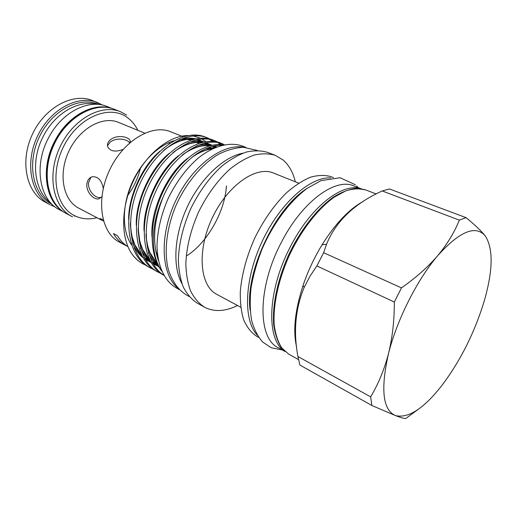 <?xml version="1.0" encoding="UTF-8"?>
<svg xmlns="http://www.w3.org/2000/svg" width="517" height="517" viewBox="0 0 517 517"><rect width="100%" height="100%" fill="white"/><g stroke="black" fill="none" stroke-linecap="round" stroke-linejoin="round"><path stroke-width="0.78" d="M110.916 108.176C92.957 102.385 67.979 115.911 55.287 140.113C40.436 166.797 44.798 200.247 62.738 211.304M112.267 108.557L107.252 106.554C89.111 98.605 62.202 111.769 48.915 137.173C33.346 165.02 39.311 199.93 59.145 209.534L63.895 212.093M74.241 215.977L75.708 216.216M103.141 219.706L99.846 218.542C99.374 218.704 100.033 219.279 101.817 220.274L103.529 221.095M137.832 130.323C135.215 124.927 131.648 120.616 127.13 117.398C109.817 104.557 79.534 116.448 64.586 144.586C49.367 172.562 55.19 206.606 74.719 215.744C81.57 219.053 88.995 219.712 96.989 217.735M127.285 196.059C133.703 187.445 138.162 177.913 140.643 167.463M284.951 351.463L278.049 347.618C257.64 338.247 257.337 287.84 281.196 242.68C301.863 201.798 335.262 177.557 353.628 185.849L361.008 188.679M284.55 351.095C266.081 339.902 267.218 290.741 290.308 246.874C310.303 207.317 342.041 182.695 360.465 188.602M140.934 253.698L139.784 253.013M136.494 250.538L134.297 248.386M131.525 244.884C122.432 231.668 121.799 207.97 130.775 185.81C139.745 163.656 157.33 145.665 173.932 140.766M180.065 139.467L186.204 139.325M187.49 139.454L190.708 140.049M193.041 140.74L194.786 141.419M196.938 142.472L198.489 143.39M143.946 264.336L142.479 263.586C138 261.13 134.2 257.505 131.085 252.723C120.396 235.875 121.236 205.714 133.981 179.619C146.738 153.446 169.466 135.551 187.871 135.525M192.738 135.868L200.144 138.097M201.759 138.918L205.676 141.529M131.085 252.723C134.446 257.679 138.375 261.369 142.866 263.799L145.716 265.169M217.631 142.046L214.684 140.676C194.088 132.74 163.34 152.528 147.41 188.317C131.615 223.17 137.6 261.324 157.769 271.968L160.716 273.377M209.669 138.918L206.768 137.58C186.042 129.599 155.3 149.129 139.5 184.621C123.828 219.182 129.993 257.143 150.26 267.851L153.161 269.241M161.317 270.165C150.279 254.875 150.531 224.3 163.204 196.867C177.027 165.007 201.766 144.631 222.052 145.232M161.724 271.128C148.334 253.362 148.999 220.003 164.122 189.539C179.554 159.275 204.448 141.813 223.848 144.818M163.779 275.264L163.488 275.102C143.39 264.504 137.541 226.207 153.433 191.128C169.453 155.113 200.215 135.131 220.714 143.035L222.73 143.823C202.58 136.081 172.432 155.307 156.16 190.495C140.023 225.024 144.476 263.063 163.721 275.154M221.715 143.448L224.255 144.741M221.386 144.508L218.588 142.589M157.769 271.968L155.888 270.934C135.693 260.277 129.657 222.168 145.426 187.387C161.323 151.675 192.072 131.951 212.7 139.9L214.684 140.676M213.683 140.307L216.584 141.8M217.528 142.382L219.576 143.862M213.379 141.315L210.613 139.448M150.26 267.851L148.405 266.837C128.113 256.115 121.909 218.193 137.548 183.709C153.316 148.289 184.058 128.823 204.81 136.818L206.768 137.58M205.779 137.218L208.642 138.672M209.572 139.241L211.737 140.786M127.951 246.68C123.757 244.14 120.274 240.489 117.501 235.713L113.462 233.561C116.512 238.764 120.39 242.635 125.095 245.174L127.137 246.163M168.316 142.879L169.621 143.409M237.49 305.502C226.116 311.156 215.744 312.029 206.386 308.119L204.318 307.079C198.748 303.369 194.166 297.986 190.573 290.942C187.665 283.019 186.088 273.861 185.842 263.463C186.566 246.829 190.818 229.664 198.606 211.964C207.188 194.631 217.625 180.355 229.916 169.124C238.046 162.642 246.086 157.969 254.028 155.119C261.738 153.355 268.801 153.42 275.225 155.307L283.161 160.037C289.029 165.175 293.074 172.419 295.297 181.764M130.407 142.22L130.232 140.992C129.36 136.902 117.682 134.2 110.593 139.558C108.034 141.755 107.038 144.088 107.62 146.55C110.043 151.345 115.194 152.308 123.072 149.439M129.534 142.976C128.042 139.312 116.887 136.94 110.25 142.046L107.471 145.749M103.277 188.343C101.584 180.071 97.862 176.226 92.11 176.801C89.189 177.712 87.438 180.142 86.85 184.071C86.1 192.847 94.605 200.409 98.967 198.793L101.843 196.725M90.908 177.279L88.523 182.785C87.767 191.516 96.349 198.993 100.621 197.391L98.967 198.787M242.912 153.174C223.59 156.832 200.641 178.294 187.374 206.716C174.087 235.125 172.348 266.501 181.952 283.665M258.771 337.439L256.445 336.14C251.21 332.586 246.99 327.261 243.785 320.165C241.284 312.126 240.114 302.742 240.282 292.008C241.639 274.779 246.441 256.833 254.7 238.169C263.715 219.861 274.398 204.661 286.748 192.563C294.871 185.545 302.813 180.42 310.588 177.182C318.084 175.089 324.876 174.908 330.964 176.64L333.446 177.59M240.735 307.247L216.701 294.302C199.853 285.856 196.712 250.958 212.106 218.271C227.299 185.487 256.083 165.505 273.37 173.001L298.716 183.134M204.318 307.079L197.126 303.072C191.51 299.337 186.883 293.953 183.238 286.922C180.284 279.012 178.656 269.887 178.359 259.54C178.998 242.99 183.18 225.929 190.896 208.357C199.42 191.167 209.818 177.014 222.103 165.905C230.233 159.488 238.279 154.88 246.234 152.082C253.97 150.357 261.066 150.453 267.535 152.366L275.225 155.307M179.205 289.526L175.993 287.749C164.677 281.015 157.472 266.048 157.019 246.124C157.394 230.459 161.194 214.368 168.432 197.862C176.446 181.725 186.346 168.484 198.121 158.144C213.695 145.71 229.8 141.632 242.227 145.988L245.646 147.306M177.913 288.15C161.136 274.378 159.029 236.159 175.476 201.158C191.768 166.08 222.433 143.17 243.759 147.203M183.102 136.74L170.642 131.764C151.875 123.77 123.156 140.734 109.468 170.313C95.561 199.801 100.977 232.715 119.156 241.975L125.095 245.174M158.46 260.639C152.05 242.447 153.633 221.186 163.204 196.867M485.146 235.752C493.392 248.386 493.095 270.12 484.261 300.952C474.929 331.668 461.196 359.334 443.05 383.95C424.496 408.159 408.617 418.705 395.402 415.578C382.787 409.884 380.473 389.275 388.467 353.751C396.791 320.107 417.232 279.529 437.712 255.669C459.632 231.39 475.446 224.753 485.146 235.752C480.978 230.672 474.612 224.637 466.056 217.644L459.322 220.132C454.54 232.165 447.341 244.018 437.712 255.669C427.746 267.244 415.662 277.978 401.457 287.879L394.322 302.038C394.393 320.262 392.442 337.504 388.467 353.751C384.196 369.855 378.25 384.228 370.637 396.862L371.878 405.49L395.402 415.578C400.895 417.652 404.333 418.641 405.709 418.55L418.033 409.516M466.056 217.644L389.469 188.97L382.199 190.954L459.322 220.132M401.457 287.879L323.616 252.71L326.563 244.211C335.901 221.302 354.442 203.549 382.199 190.954M370.637 396.862L297.902 356.497C293.294 331.63 295.388 308.591 304.183 287.387L309.961 276.285L316.85 265.932L323.616 252.71M316.85 265.932L394.322 302.038M297.902 356.497L299.899 365.06L371.878 405.49M363.244 201.41C349.085 209.146 335.352 223.622 322.046 244.838C314.213 257.705 307.873 271.276 303.033 285.539C294.942 310.555 292.809 331.048 296.622 347.023M72.522 216.836L71.63 216.371C53.038 206.839 46.73 175.05 59.901 147.158C72.845 119.162 101.274 103.6 120.513 111.743L126.743 115.129M102.547 105.1L92.556 100.576C73.123 92.381 44.914 107.187 32.384 134.304C19.627 161.31 26.367 192.447 45.128 202.095L49.865 204.648C31.13 195.019 24.467 163.766 37.295 136.598C49.897 109.326 78.151 94.385 97.551 102.573L102.515 105.093M144.682 133.14L118.587 122.4C102.76 115.53 79.411 128.384 68.813 151.319C58.02 174.171 63.145 200.325 78.571 208.06L78.758 208.157M307.214 188.324C274.96 208.118 244.651 272.989 250.163 310.433M257.272 335.145C243.087 320.217 244.166 279.775 262.061 241.613C279.846 203.394 310.174 176.614 330.725 177.913M157.898 257.544L155.856 251.553M192.382 157.006C199.284 152.166 206.096 149.368 212.81 148.605M157.931 265.163C151.035 258.332 147.061 248.373 146.007 235.293M182.966 154.48C192.731 147.474 202.057 144.443 210.962 145.406M214.083 145.981L216.875 146.867M158.797 266.753L152.644 263.075M150.014 260.742C142.931 253.556 138.97 243.203 138.129 229.677M173.66 152.056C183.638 144.605 193.274 141.315 202.567 142.181M205.747 142.731L212.015 145.161M213.566 146.098L215.434 147.442M157.653 264.62L152.754 263.276M151.009 262.565L144.857 258.784M142.214 256.393C134.943 248.826 131.008 238.053 130.4 224.061M164.438 149.743C174.636 141.82 184.582 138.239 194.295 139.015M197.526 139.538L203.879 141.891M205.443 142.795L209.372 145.826M210.497 146.931L212.209 148.896M151.998 236.818C149.969 210.645 167.482 172.691 188.059 158.002M205.314 148.928L214.813 147.7L213.198 146.395M158.525 266.274C154.363 263.037 150.977 258.487 148.379 252.619M144.049 231.015C142.647 205.889 159.01 170.274 178.565 155.643M196.505 145.846C202.082 144.262 207.227 144.043 211.938 145.18M214.419 145.91L216.797 146.899M155.759 265.202L152.935 263.586M150.654 261.932C146.427 258.571 143.015 253.873 140.43 247.85M136.262 225.212C135.46 201.171 150.673 167.928 169.169 153.4M187.82 142.815C193.513 141.128 198.78 140.837 203.627 141.942M206.147 142.653L211.569 145.258M226.407 185.907C225.076 211.369 206.974 243.423 186.243 256.096M156.632 263.819L153.917 263.256M148.308 261.163L145.187 259.353M142.899 257.653C138.608 254.164 135.176 249.323 132.598 243.139M128.623 219.389C128.416 196.499 142.453 165.647 159.869 151.268M179.257 139.842C185.06 138.052 190.456 137.69 195.439 138.756M197.992 139.441L200.409 140.365M205.378 143.267L207.685 145.199M208.131 145.632L208.564 146.065M209.631 147.216L210.962 148.857M376.195 193.953L365.538 189.875C359.69 188.246 353.098 188.595 345.77 190.909L334.189 197.177C318.181 208.59 301.637 229.684 289.72 254.532C278.314 279.613 272.75 305.838 274.268 325.439C275.58 334.648 278.101 342.17 281.836 348.012L288.777 354.171L298.464 359.567M98.786 104.479C79.805 95.8 51.597 110.36 39.092 137.438C26.348 164.406 33.282 195.381 52.12 204.364M50.763 205.113L55.002 206.858M66.034 213.359C47.176 203.659 40.714 171.948 53.774 144.295C66.603 116.538 95.07 101.145 114.612 109.384C95.328 101.229 66.939 116.635 54.085 144.443C41.005 172.148 47.402 203.801 66.034 213.359L71.63 216.371M50.873 203.091C33.831 191.006 30.225 159.682 43.945 135.066C55.668 112.784 78.901 99.736 97.002 104.344M257.343 150.473L242.984 147.19C233.031 148.205 224.184 150.977 216.442 155.514C200.157 166.002 185.105 184.698 175.541 206.477C166.571 228.462 163.941 251.462 168.251 269.234C172.264 282.198 179.128 291.226 188.828 296.325L189.138 296.467M271.49 347.818L282.204 349.925M358.061 187.548L356.665 186.017M129.941 142.621L130.232 140.992M271.018 347.618L262.798 342.125C258.164 337.149 254.48 330.111 251.747 321.005C249.982 311.085 249.756 300.034 251.062 287.866C253.246 275.283 256.852 262.513 261.867 249.549C272.95 223.88 289.707 201.294 307.214 188.324L321.031 180.627L340.096 177.732L355.425 184.815M194.127 141.147L193.08 140.727M191.07 139.926L189.506 139.299M186.941 138.278L185.08 137.535M142.866 263.799L142.479 263.586M157.775 256.742L155.533 249.789M191.607 157.633C198.651 152.625 205.43 149.749 211.957 149.019M157.271 263.838L150.027 252.729C148.308 248.548 146.712 243.662 146.001 234.169M182.158 155.158C191.943 148.017 201.1 144.883 209.637 145.749M212.778 146.292L215.873 147.261M158.15 265.583L151.953 261.796M149.348 259.405L142.731 249.504L140.721 244.237L139.68 240.431L138.142 228.475M172.801 152.793C182.85 145.167 192.324 141.748 201.223 142.53M204.428 143.035L210.774 145.451M212.338 146.401L214.368 147.894M157.103 263.47L152.127 262.125M150.357 261.395L144.159 257.498M141.542 255.03L134.937 244.961L132.404 237.73C132.1 237.103 130.536 229.141 130.433 222.782M163.54 150.537C173.854 142.395 183.651 138.672 192.931 139.364M196.195 139.836L202.632 142.169M204.215 143.086L208.17 146.188M209.295 147.332L211.085 149.458M303.033 285.539L304.183 287.387M322.046 244.838L326.563 244.211M365.538 189.875L356.103 188.414C349.065 189.267 341.55 192.13 333.562 197.016C317.406 208.383 300.862 229.399 288.971 254.177C277.597 279.199 272.091 305.379 273.739 325.057C275.122 334.318 277.739 341.924 281.61 347.87L288.777 354.171M114.612 109.384L120.513 111.743M78.571 208.06L101.817 220.274M168.335 142.873L169.085 143.183"/></g></svg>
